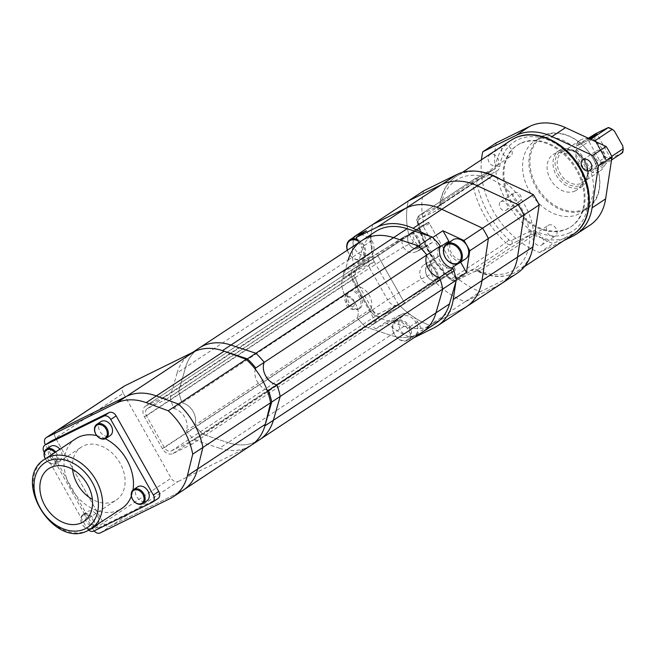<?xml version="1.0" encoding="UTF-8"?>
<svg xmlns="http://www.w3.org/2000/svg" width="656" height="656" viewBox="0 0 656 656"><rect width="100%" height="100%" fill="white"/><g stroke="black" fill="none" stroke-linecap="round" stroke-linejoin="round"><path stroke-width="0.49" stroke-dasharray="3.28 2.46" d="M588.94 138.514L587.776 139.433L589.473 138.76M609.58 160.039L601.97 164.623L609.58 160.039M585.349 208.797A41.935 31.291 56.6 0 1 536.624 186.206A41.935 31.291 56.6 0 1 544.259 135.882A41.935 31.291 56.6 0 1 592.975 158.465A41.935 31.291 56.6 0 1 585.349 208.797M543.463 135.497A42.697 31.865 -123.4 0 0 540.847 136.997A42.697 31.865 -123.4 0 0 536.715 188.477A42.697 31.865 -123.4 0 0 585.3 209.74A42.697 31.865 -123.4 0 0 587.907 208.239A42.697 31.865 -123.4 0 0 592.048 156.759A42.697 31.865 -123.4 0 0 543.463 135.497M561.864 150.626A19.819 14.793 56.6 0 1 584.898 161.31A19.819 14.793 56.6 0 1 581.29 185.099A19.819 14.793 56.6 0 1 558.256 174.422A19.819 14.793 56.6 0 1 561.864 150.626M560.273 149.863A21.345 15.933 -123.4 0 0 558.961 150.609A21.345 15.933 -123.4 0 0 556.895 176.349A21.345 15.933 -123.4 0 0 581.191 186.985A21.345 15.933 -123.4 0 0 582.495 186.238A21.345 15.933 -123.4 0 0 584.562 160.49A21.345 15.933 -123.4 0 0 560.273 149.863M575.263 190.896A21.345 15.933 56.6 0 1 550.966 180.269A21.345 15.933 56.6 0 1 553.041 154.529A21.345 15.933 56.6 0 1 554.345 153.775A21.345 15.933 56.6 0 1 578.633 164.41A21.345 15.933 56.6 0 1 576.567 190.15A21.345 15.933 56.6 0 1 575.263 190.896M578.945 213.938A42.697 31.865 56.6 0 1 530.36 192.675A42.697 31.865 56.6 0 1 534.501 141.188A42.697 31.865 56.6 0 1 537.108 139.695A42.697 31.865 56.6 0 1 585.693 160.958A42.697 31.865 56.6 0 1 581.56 212.437A42.697 31.865 56.6 0 1 578.945 213.938M599.174 171.47A18.294 13.653 56.6 0 1 592.097 172.413L604.004 166.55A18.294 13.653 56.6 0 1 600.289 170.822A18.294 13.653 56.6 0 1 599.174 171.47M576.411 144.566A18.294 13.653 56.6 0 1 580.125 140.294A18.294 13.653 56.6 0 1 581.241 139.646A18.294 13.653 56.6 0 1 588.317 138.711L576.411 144.566L576.444 146.099L591.302 138.785M591.392 138.752L576.378 146.14L588.35 138.236M593.385 134.915A18.294 13.653 -123.4 0 0 592.778 138.883L575.845 150.068L575.107 153.151L583.791 168.559A18.294 13.653 56.6 0 1 575.107 153.151M583.791 168.559L586.8 169.51L575.845 150.068M604.004 166.55L605.66 163.893L590.638 171.29L607.579 160.105A18.294 13.653 -123.4 0 1 603.733 158.326L586.8 169.51M590.638 171.29L592.097 172.413M611.523 160.023L605.66 163.893M596.058 141.811L606.267 159.925L611.753 156.308M605.308 157.965L596.624 142.557A18.294 13.653 56.6 0 1 605.308 157.965L606.267 159.925L605.709 159.72L595.279 141.212M596.624 142.557L595.312 140.491M589.752 138.892L588.317 138.711M622.716 145.812A16.769 12.521 56.6 0 1 621.617 153.053L610.252 158.645A16.769 12.521 56.6 0 1 603.249 155.398L594.959 140.696A16.769 12.521 56.6 0 1 596.058 133.455M607.423 127.863A16.769 12.521 56.6 0 1 614.426 131.11M594.959 140.696L592.778 138.883M603.733 158.326L603.249 155.398M610.252 158.645L607.579 160.105M622.601 152.709L621.617 153.053M519.724 143.894A48.79 36.416 -123.4 0 0 516.739 145.607A48.79 36.416 -123.4 0 0 512.008 204.451A48.79 36.416 -123.4 0 0 567.538 228.747A48.79 36.416 -123.4 0 0 570.523 227.033A48.79 36.416 -123.4 0 0 575.255 168.198A48.79 36.416 -123.4 0 0 519.724 143.894M520.577 143.336A48.79 36.416 -123.4 0 0 517.584 145.05A48.79 36.416 -123.4 0 0 512.861 203.885A48.79 36.416 -123.4 0 0 568.383 228.19A48.79 36.416 -123.4 0 0 571.368 226.476A48.79 36.416 -123.4 0 0 576.099 167.641A48.79 36.416 -123.4 0 0 520.577 143.336M410.853 337.553L412.575 336.708A11.439 8.536 56.6 0 1 408.426 336.577A76.235 56.9 -123.4 0 1 405.572 335.306A11.439 8.536 56.6 0 1 399.012 325.753A11.439 8.536 56.6 0 1 401.997 316.733A11.439 8.536 56.6 0 1 402.694 316.331A11.439 8.536 56.6 0 1 415.494 321.694A11.439 8.536 56.6 0 1 415.076 335.47L423.046 331.551L417.519 321.743A13.727 10.242 -123.4 0 0 401.57 314.347L385.695 322.162A76.235 56.9 -123.4 0 0 405.572 335.306A11.439 8.536 -123.4 0 0 408.426 336.577A76.235 56.9 -123.4 0 0 410.853 337.553L429.483 325.245A76.235 56.9 -123.4 0 1 400.045 305.868L404.809 303.523L377.913 255.791L404.809 303.523L400.045 305.868A76.235 56.9 -123.4 0 0 429.483 325.245L465.055 301.752A76.235 56.9 -123.4 0 1 435.609 282.375L440.373 280.03L413.485 232.306L440.373 280.03L435.609 282.375L371.255 324.884L376.019 322.539L404.809 303.523L455.617 269.96L450.852 272.306L435.609 282.375A76.235 56.9 -123.4 0 0 465.055 301.752L480.299 291.682L513.591 275.299A57.941 43.239 -123.4 0 0 517.133 273.265M450.852 272.306A76.235 56.9 -123.4 0 0 480.299 291.682M433.993 327.869L462.783 308.853L429.483 325.245L462.783 308.853L498.347 285.36L465.055 301.752L498.347 285.36A57.941 43.239 -123.4 0 0 501.897 283.326M428.721 222.236L413.485 232.306L408.721 234.643A76.235 56.9 -123.4 0 1 408.278 200.99A76.235 56.9 -123.4 0 0 408.721 234.643L344.359 277.16L349.123 274.815L377.913 255.791L373.149 258.136A76.235 56.9 -123.4 0 1 372.715 224.483A76.235 56.9 -123.4 0 0 373.149 258.136L377.913 255.791L413.485 232.306L408.721 234.643L423.965 224.582L428.721 222.236L455.617 269.96M423.522 190.929A76.235 56.9 -123.4 0 0 423.965 224.582M396.29 321.473A10.676 7.962 -123.4 0 0 394.346 334.281A10.676 7.962 -123.4 0 0 406.753 340.038A10.676 7.962 -123.4 0 0 408.696 327.221A10.676 7.962 -123.4 0 0 396.29 321.473M407.548 340.415A11.439 8.536 56.6 0 1 394.535 334.724A11.439 8.536 56.6 0 1 395.642 320.932A11.439 8.536 56.6 0 1 396.339 320.53A11.439 8.536 56.6 0 1 409.352 326.229A11.439 8.536 56.6 0 1 408.245 340.013A11.439 8.536 56.6 0 1 407.548 340.415M347.385 250.166A10.676 7.962 -123.4 0 0 361.03 258.899A10.676 7.962 -123.4 0 0 364.531 250.436A10.676 7.962 -123.4 0 0 358.102 241.039M357.184 239.407A11.439 8.536 56.6 0 1 365.277 248.854A11.439 8.536 56.6 0 1 362.53 258.882A11.439 8.536 56.6 0 1 361.825 259.276A11.439 8.536 56.6 0 1 347.295 250.223M452.902 239.858A11.439 8.536 -123.4 0 0 451.795 253.642A11.439 8.536 -123.4 0 0 464.809 259.341A11.439 8.536 -123.4 0 0 465.506 258.94M356.274 235.602A11.439 8.536 -123.4 0 0 355.798 235.947A11.439 8.536 -123.4 0 0 353.559 239.219A11.439 8.536 -123.4 0 0 353.067 242.138A76.235 56.9 -123.4 0 0 353.428 264.885L369.303 257.07A13.727 10.242 -123.4 0 0 370.14 256.594A13.727 10.242 -123.4 0 0 371.796 240.604L366.269 230.789M360.62 234.52A11.439 8.536 56.6 0 1 371.075 243.032A11.439 8.536 56.6 0 1 368.877 254.684A11.439 8.536 56.6 0 1 368.18 255.086A11.439 8.536 56.6 0 1 358.184 252.945A11.439 8.536 56.6 0 1 353.067 242.138A76.235 56.9 -123.4 0 1 353.559 239.219A76.235 56.9 -123.4 0 1 354.01 237.095M412.575 336.708A11.439 8.536 -123.4 0 0 413.895 336.225A11.439 8.536 -123.4 0 0 414.6 335.823A11.439 8.536 -123.4 0 0 415.076 335.47L412.575 336.708M448.179 242.974A13.727 10.242 -123.4 0 0 460.561 262.023L460.635 262.154M358.299 234.717L355.601 236.045M385.695 322.162L375.535 328.869A76.235 56.9 -123.4 0 1 371.255 324.884M423.046 331.551L412.886 338.258L407.351 328.451A13.727 10.242 -123.4 0 0 391.411 321.055L375.535 328.869M412.886 338.258L414.108 337.66M455.969 281.334L456.223 279.645M433.034 237.915L438.667 247.919A13.727 10.242 -123.4 0 0 439.823 260.645A13.727 10.242 -123.4 0 0 450.401 268.739L456.035 278.734M432.345 237.259L430.705 236.496M353.428 264.885L343.268 271.6L359.135 263.786A13.727 10.242 -123.4 0 0 359.98 263.302A13.727 10.242 -123.4 0 0 361.636 247.312L358.939 242.531M343.268 271.6A76.235 56.9 -123.4 0 0 344.359 277.16M376.019 322.539L349.123 274.815M462.783 308.853A57.941 43.239 -123.4 0 0 466.326 306.819M460.561 262.023L457.921 263.769M451.426 268.058L450.401 268.739M439.979 247.05L438.667 247.919M146.075 405.826A9.151 6.831 -123.4 0 0 145.517 406.146A9.151 6.831 -123.4 0 0 144.41 416.806L162.344 448.622A9.151 6.831 -123.4 0 0 172.971 453.55L191.413 444.473L189.92 441.824L171.478 450.902A6.101 4.551 56.6 0 1 164.385 447.613L146.46 415.797A6.101 4.551 56.6 0 1 147.198 408.688A6.101 4.551 56.6 0 1 147.567 408.475L166.009 399.397L164.517 396.749L146.075 405.826L354.388 268.23L372.838 259.153L354.388 268.23L370.656 257.488C367.639 259.546 367.311 263.064 369.664 268.025L403.35 247.164C401.054 242.171 401.685 238.472 405.236 236.078L353.83 268.55A9.151 6.831 -123.4 0 0 352.723 279.21L370.656 311.026A9.151 6.831 -123.4 0 0 381.284 315.954L399.725 306.877L454.772 270.526A1.525 1.009 63.8 0 0 454.87 268.64L448.712 271.65L448.975 273.372A1.525 1.009 63.8 0 0 449.073 271.486M370.255 257.701L409.024 234.208L421.767 225.812L423.333 226.599L432.288 242.499L425.719 245.836L433.19 259.095L423.915 264.835C419.504 268.361 418.626 273.076 421.283 278.98L387.589 299.841C390.64 304.474 393.961 306.262 397.552 305.212L432.132 283.802C428.007 285.188 424.391 283.581 421.283 278.98L431.435 273.987A10.676 7.068 -116.2 0 1 432.14 260.785L439.758 255.75L448.712 271.65M432.132 283.802L435.92 281.941L448.63 273.527M164.517 396.749L372.838 259.153L399.725 306.877L398.233 304.228L379.791 313.306A6.101 4.551 56.6 0 1 372.706 310.017L354.773 278.201A6.101 4.551 56.6 0 1 355.511 271.092A6.101 4.551 56.6 0 1 355.888 270.879L374.33 261.801L372.838 259.153L427.876 222.794L422.152 225.607A1.525 1.009 -116.2 0 1 423.678 226.41L429.467 223.565L454.87 268.64M145.517 406.146L353.83 268.55A9.151 6.831 -123.4 0 1 354.388 268.23A9.151 6.831 -123.4 0 0 353.83 268.55A9.151 6.831 -123.4 0 0 352.723 279.21L370.656 311.026A9.151 6.831 -123.4 0 0 381.284 315.954L399.725 306.877L191.413 444.473M429.467 223.565A1.525 1.009 63.8 0 0 427.95 222.753A1.525 1.009 63.8 0 0 427.876 222.794M439.758 255.75L434.805 258.193L427.335 244.934M432.288 242.499L424.67 247.533A10.676 7.068 -116.2 0 1 424.153 247.829A10.676 7.068 -116.2 0 1 413.51 242.162L403.35 247.164C407.007 252.453 411.369 253.921 416.445 251.576L425.719 245.836M424.153 247.829L415.765 251.953L424.67 247.533M144.41 416.806L369.664 268.025L387.589 299.841L162.344 448.622M420.644 226.533L422.079 225.648A1.525 1.009 -116.2 0 1 422.152 225.607L427.95 222.753M433.19 259.095L434.805 258.193M435.92 281.941L431.435 273.987M413.51 242.162L409.024 234.208M409.557 234.643A7.626 5.051 -116.2 0 1 417.528 238.481A7.626 5.051 -116.2 0 1 417.027 247.902A7.626 5.051 -116.2 0 1 410.853 246.435A7.626 5.051 -116.2 0 1 407.712 240.063A7.626 5.051 -116.2 0 1 409.557 234.643M417.913 248.312A8.389 5.56 63.8 0 0 418.626 238.259A8.389 5.56 63.8 0 0 410.098 233.503A8.389 5.56 63.8 0 0 409.697 233.733A8.389 5.56 63.8 0 0 407.663 239.686A8.389 5.56 63.8 0 0 411.115 246.705A8.389 5.56 63.8 0 0 417.503 248.55A8.389 5.56 63.8 0 0 417.913 248.312M415.33 230.961A8.389 5.56 -116.2 0 1 415.732 230.723A8.389 5.56 -116.2 0 1 424.26 235.479A8.389 5.56 -116.2 0 1 423.546 245.541A8.389 5.56 -116.2 0 1 423.145 245.77A8.389 5.56 -116.2 0 1 414.608 241.014A8.389 5.56 -116.2 0 1 415.33 230.961M427.482 266.467A7.626 5.051 -116.2 0 1 435.453 270.297A7.626 5.051 -116.2 0 1 434.953 279.727A7.626 5.051 -116.2 0 1 428.778 278.259A7.626 5.051 -116.2 0 1 425.637 271.879A7.626 5.051 -116.2 0 1 427.482 266.467M435.838 280.137A8.389 5.56 63.8 0 0 436.56 270.075A8.389 5.56 63.8 0 0 428.024 265.319A8.389 5.56 63.8 0 0 427.622 265.549A8.389 5.56 63.8 0 0 425.596 271.51A8.389 5.56 63.8 0 0 429.049 278.521A8.389 5.56 63.8 0 0 435.436 280.366A8.389 5.56 63.8 0 0 435.838 280.137M433.255 262.777A8.389 5.56 -116.2 0 1 433.665 262.548A8.389 5.56 -116.2 0 1 442.193 267.304A8.389 5.56 -116.2 0 1 441.472 277.357A8.389 5.56 -116.2 0 1 441.07 277.595A8.389 5.56 -116.2 0 1 432.542 272.839A8.389 5.56 -116.2 0 1 433.255 262.777M361.8 240.637A54.891 40.967 -123.4 0 0 348.156 260.014L341.333 283.827A62.517 46.658 -123.4 0 0 344.613 295.421A15.244 11.382 56.6 0 1 357.299 317.922L370.845 308.976A62.517 46.658 -123.4 0 0 379.217 318.062L404.088 326.278A54.891 40.967 -123.4 0 0 432.493 325.22A54.891 40.967 -123.4 0 0 435.855 323.293M192.364 352.559L190.748 353.625A54.891 40.967 -123.4 0 0 177.095 372.993L185.566 367.401A54.891 40.967 -123.4 0 1 199.211 348.033A54.891 40.967 -123.4 0 0 185.566 367.401L178.744 391.214A62.517 46.658 -123.4 0 0 182.024 402.809A15.244 11.382 56.6 0 1 194.709 425.318L357.299 317.922A62.517 46.658 -123.4 0 0 365.671 327.016L379.217 318.062M177.095 372.993L170.281 396.806L178.744 391.214L185.566 367.401L348.156 260.014L341.333 283.827A62.517 46.658 -123.4 0 0 344.613 295.421A15.244 11.382 56.6 0 1 357.299 317.922A62.517 46.658 -123.4 0 0 365.671 327.016L390.533 335.232A54.891 40.967 -123.4 0 0 418.946 334.166A54.891 40.967 -123.4 0 0 422.308 332.248M375.347 231.691A54.891 40.967 -123.4 0 0 361.702 251.059L354.888 274.872A62.517 46.658 -123.4 0 0 358.168 286.475A15.244 11.382 56.6 0 1 370.845 308.976M170.281 396.806A62.517 46.658 -123.4 0 0 173.561 408.409L182.024 402.809A62.517 46.658 -123.4 0 1 178.744 391.214L354.888 274.872M173.561 408.409A15.244 11.382 56.6 0 1 186.238 430.91L194.709 425.318A15.244 11.382 56.6 0 0 182.024 402.809L358.168 286.475M186.238 430.91A62.517 46.658 -123.4 0 0 194.619 439.996L203.081 434.403A62.517 46.658 -123.4 0 1 194.709 425.318A62.517 46.658 -123.4 0 0 203.081 434.403L365.671 327.016L390.533 335.232A54.891 40.967 -123.4 0 0 418.946 334.166M194.619 439.996L219.481 448.212L227.952 442.62L203.081 434.403L227.952 442.62A54.891 40.967 -123.4 0 0 256.357 441.562A54.891 40.967 -123.4 0 0 259.719 439.635M219.481 448.212A54.891 40.967 -123.4 0 0 247.894 447.154A54.891 40.967 -123.4 0 0 251.248 445.227M404.088 326.278L227.952 442.62A54.891 40.967 -123.4 0 0 256.357 441.562M267.058 390.066A15.244 11.382 56.6 0 1 255.307 369.221M100.311 532.91L178.219 481.455A6.101 4.551 56.6 0 1 171.134 478.167L123.32 393.313L55.58 438.06L103.386 522.914L93.226 529.622L45.42 444.776L55.58 438.06A6.101 4.551 56.6 0 1 56.318 430.959A6.101 4.551 -123.4 0 0 55.58 438.06L103.386 522.914A6.101 4.551 -123.4 0 0 110.479 526.194L180.146 491.902A54.891 40.967 -123.4 0 0 183.508 489.975M178.219 481.455L247.894 447.154L180.146 491.902L110.479 526.194A6.101 4.551 56.6 0 1 103.386 522.914L171.134 478.167M123.32 393.313A6.101 4.551 56.6 0 1 124.058 386.212M93.226 529.622A6.101 4.551 -123.4 0 0 94.144 530.934M189.92 441.824L398.233 304.228M166.009 399.397L374.33 261.801M349.984 290.846A10.061 6.667 -116.2 0 1 350.468 290.567A10.061 6.667 -116.2 0 1 360.71 296.274A10.061 6.667 -116.2 0 1 359.849 308.345A10.061 6.667 -116.2 0 1 359.365 308.623A10.061 6.667 -116.2 0 1 349.123 302.916A10.061 6.667 -116.2 0 1 349.984 290.846M45.371 458.806A7.626 5.691 -123.4 0 0 54.317 463.07A7.626 5.691 -123.4 0 0 54.801 452.583M55.703 451.984A8.389 6.257 56.6 0 1 55.629 463.161A8.389 6.257 56.6 0 1 55.112 463.456A8.389 6.257 56.6 0 1 45.321 458.847M83.599 515.042A7.626 5.691 -123.4 0 0 82.213 524.193A7.626 5.691 -123.4 0 0 91.069 528.301A7.626 5.691 -123.4 0 0 92.463 519.15A7.626 5.691 -123.4 0 0 83.599 515.042M90.528 529.113A8.389 6.257 56.6 0 1 81.877 523.701A8.389 6.257 56.6 0 1 83.14 514.394A8.389 6.257 56.6 0 1 83.648 514.099A8.389 6.257 56.6 0 1 92.447 517.199A8.389 6.257 56.6 0 1 93.775 526.981M137.694 486.842A8.389 6.257 -123.4 0 0 136.883 496.953A8.389 6.257 -123.4 0 0 146.427 501.127A8.389 6.257 -123.4 0 0 146.944 500.831M100.942 421.611A8.389 6.257 -123.4 0 0 100.13 431.722A8.389 6.257 -123.4 0 0 109.675 435.904A8.389 6.257 -123.4 0 0 110.183 435.609M50.537 446.424A8.389 6.257 -123.4 0 0 49.725 456.543A8.389 6.257 -123.4 0 0 59.261 460.717A8.389 6.257 -123.4 0 0 59.778 460.422A8.389 6.257 -123.4 0 0 59.852 449.245M97.924 524.242A8.389 6.257 -123.4 0 0 96.596 514.452A8.389 6.257 -123.4 0 0 87.797 511.36A8.389 6.257 -123.4 0 0 87.289 511.655A8.389 6.257 -123.4 0 0 86.477 521.766A8.389 6.257 -123.4 0 0 96.022 525.94A8.389 6.257 -123.4 0 0 96.53 525.653M72.554 469.343A31.718 23.673 56.6 0 1 81.262 447.171A31.718 23.673 56.6 0 1 83.197 446.055A31.718 23.673 56.6 0 1 119.294 461.849A31.718 23.673 56.6 0 1 116.219 500.093A31.718 23.673 56.6 0 1 114.275 501.209A31.718 23.673 56.6 0 1 92.406 499.396M75.711 438.774A41.779 31.176 -123.4 0 0 71.66 489.146A41.779 31.176 -123.4 0 0 119.203 509.958A41.779 31.176 -123.4 0 0 121.762 508.49M44.231 452.386L86.731 527.809A6.101 4.551 -123.4 0 0 88.724 530.155M131.356 496.157A41.779 31.176 -123.4 0 0 132.988 490.016M105.304 438.749A41.779 31.176 -123.4 0 0 96.793 435.625M93.816 531.089L99.236 527.514L157.637 498.765L152.217 502.34M44.149 452.238L49.569 448.655L92.152 524.226L86.731 527.809M49.569 448.655A6.101 4.551 56.6 0 1 50.307 441.554M99.236 527.514A6.101 4.551 56.6 0 1 92.152 524.226M514.583 192.61A5.035 3.756 56.6 0 1 520.306 195.119A5.035 3.756 56.6 0 1 519.814 201.187A5.035 3.756 56.6 0 1 519.511 201.359A5.035 3.756 56.6 0 1 513.787 198.858A5.035 3.756 56.6 0 1 514.271 192.79A5.035 3.756 56.6 0 1 514.583 192.61M501.028 201.564A5.035 3.756 56.6 0 1 506.76 204.065A5.035 3.756 56.6 0 1 506.268 210.133A5.035 3.756 56.6 0 1 505.965 210.314A5.035 3.756 56.6 0 1 500.233 207.804A5.035 3.756 56.6 0 1 500.725 201.736A5.035 3.756 56.6 0 1 501.028 201.564M503.792 145.591A6.404 4.781 56.6 0 1 511.081 148.781A6.404 4.781 56.6 0 1 510.458 156.505A6.404 4.781 56.6 0 1 510.065 156.727A6.404 4.781 56.6 0 1 502.775 153.545A6.404 4.781 56.6 0 1 503.398 145.821A6.404 4.781 56.6 0 1 503.792 145.591M496.518 165.681A6.404 4.781 -123.4 0 0 496.912 165.451A6.404 4.781 -123.4 0 0 497.527 157.735A6.404 4.781 -123.4 0 0 490.245 154.545A6.404 4.781 -123.4 0 0 489.852 154.767A6.404 4.781 -123.4 0 0 489.228 162.491A6.404 4.781 -123.4 0 0 496.518 165.681M548.613 225.139A6.404 4.781 56.6 0 1 555.903 228.329A6.404 4.781 56.6 0 1 555.279 236.053A6.404 4.781 56.6 0 1 554.886 236.275A6.404 4.781 56.6 0 1 547.604 233.085A6.404 4.781 56.6 0 1 548.219 225.369A6.404 4.781 56.6 0 1 548.613 225.139M541.339 245.229A6.404 4.781 -123.4 0 0 541.733 245A6.404 4.781 -123.4 0 0 542.356 237.275A6.404 4.781 -123.4 0 0 535.066 234.094A6.404 4.781 -123.4 0 0 534.673 234.315A6.404 4.781 -123.4 0 0 534.05 242.039A6.404 4.781 -123.4 0 0 541.339 245.229M596.894 150.568A6.404 4.781 56.6 0 1 604.184 153.758A6.404 4.781 56.6 0 1 603.561 161.474A6.404 4.781 56.6 0 1 603.176 161.704A6.404 4.781 56.6 0 1 595.886 158.514A6.404 4.781 56.6 0 1 596.509 150.79A6.404 4.781 56.6 0 1 596.894 150.568M481.455 159.777A76.235 56.9 -123.4 0 0 539.568 252.535L563.848 240.58M496.346 142.828A76.235 56.9 -123.4 0 0 553.123 243.581L586.415 227.189A57.941 43.239 -123.4 0 0 589.965 225.164M539.568 252.535L553.123 243.581M563.463 151.397A18.294 13.653 56.6 0 1 584.283 160.507A18.294 13.653 56.6 0 1 582.512 182.573A18.294 13.653 56.6 0 1 581.388 183.213A18.294 13.653 56.6 0 1 560.568 174.102A18.294 13.653 56.6 0 1 562.34 152.036A18.294 13.653 56.6 0 1 563.463 151.397M569.777 232.724A53.366 39.827 56.6 0 1 536.173 231.338A9.151 6.831 -123.4 0 0 530.417 231.101L511.598 240.367A3.05 2.28 56.6 0 1 508.81 239.694A82.336 61.451 56.6 0 1 476.855 182.967A3.05 2.28 56.6 0 1 477.83 180.441L496.649 171.175A9.151 6.831 -123.4 0 0 499.7 166.599A53.366 39.827 56.6 0 1 517.486 139.917A53.366 39.827 56.6 0 1 579.494 168.666A53.366 39.827 56.6 0 1 569.777 232.724M532.098 250.666A56.416 42.107 56.6 0 1 517.986 270.871A56.416 42.107 56.6 0 1 514.534 272.847A56.416 42.107 56.6 0 1 479.011 271.387L534.058 235.028A56.416 42.107 -123.4 0 0 569.58 236.496A56.416 42.107 -123.4 0 0 573.032 234.512M530.417 231.101A3.05 2.017 -116.2 0 1 530.212 234.873L475.174 271.231L456.355 280.489L511.393 244.139L530.212 234.873A6.101 4.551 56.6 0 1 534.058 235.028A3.05 1.271 115.6 0 0 536.173 231.338M477.748 269.936A53.366 39.827 -123.4 0 0 511.352 271.322A53.366 39.827 -123.4 0 0 521.061 207.263A53.366 39.827 -123.4 0 0 459.052 178.514A53.366 39.827 -123.4 0 0 441.267 205.197A9.151 6.831 56.6 0 1 438.216 209.772L419.397 219.03A3.05 2.28 -123.4 0 0 418.421 221.564A82.336 61.451 -123.4 0 0 450.385 278.283A3.05 2.28 -123.4 0 0 453.165 278.956L471.984 269.698A9.151 6.831 56.6 0 1 477.748 269.936A3.05 1.271 115.6 0 0 478.126 271.568A3.05 1.271 115.6 0 0 479.011 271.387A6.101 4.551 -123.4 0 0 475.174 271.231A3.05 2.017 -116.2 0 1 475.026 271.313A3.05 2.017 -116.2 0 1 471.984 269.698M510.844 140.368A56.416 42.107 -123.4 0 0 495.493 166.591L440.455 202.95A56.416 42.107 56.6 0 1 455.805 176.726A56.416 42.107 56.6 0 1 459.257 174.742A56.416 42.107 56.6 0 1 479.921 171.675M500.659 179.449A56.416 42.107 56.6 0 1 533.697 241.096M499.7 166.599A3.05 1.55 -172.2 0 0 495.493 166.591A6.101 4.551 56.6 0 1 493.837 169.428A6.101 4.551 56.6 0 1 493.46 169.642A3.05 2.017 -116.2 0 1 493.607 169.56L474.788 178.826A3.05 2.017 -116.2 0 0 474.641 178.908L419.602 215.266L438.421 206L493.46 169.642L474.641 178.908A6.101 4.551 -123.4 0 0 474.272 179.121A6.101 4.551 -123.4 0 0 472.681 183.959A85.387 63.722 -123.4 0 0 505.825 242.786L450.787 279.144A85.387 63.722 56.6 0 1 417.642 220.318L472.681 183.959A3.05 0.976 -11.2 0 1 476.855 182.967M438.216 209.772A3.05 2.017 -116.2 0 1 438.421 206A6.101 4.551 -123.4 0 0 438.79 205.787A6.101 4.551 -123.4 0 0 440.455 202.95A3.05 1.55 -172.2 0 0 439.938 203.663L438.79 205.787L493.607 169.56A3.05 2.017 -116.2 0 1 496.649 171.175M524.521 266.557L514.386 272.937C503.259 278.078 491.164 277.627 478.126 271.568L475.026 271.313L456.207 280.579A3.05 2.017 -116.2 0 0 456.355 280.489A6.101 4.551 56.6 0 1 450.787 279.144A3.05 0.623 -47 0 1 450 279.399A3.05 0.623 -47 0 1 450.385 278.283M508.81 239.694A3.05 0.623 -47 0 1 505.825 242.786A6.101 4.551 -123.4 0 0 511.393 244.139A3.05 2.017 -116.2 0 0 511.598 240.367M453.165 278.956A3.05 2.017 -116.2 0 0 456.207 280.579L452.706 280.907L450 279.399C432.845 263.015 421.89 243.556 417.126 221.031A3.05 0.976 -11.2 0 1 417.642 220.318A6.101 4.551 56.6 0 1 419.225 215.48A6.101 4.551 56.6 0 1 419.602 215.266A3.05 2.017 -116.2 0 0 419.397 219.03M441.267 205.197A3.05 1.55 -172.2 0 1 439.938 203.663C441.693 191.757 446.974 182.778 455.805 176.726L462.332 172.413M477.83 180.441A3.05 2.017 -116.2 0 0 474.788 178.826L419.225 215.48C416.986 218.022 416.281 219.875 417.126 221.031A3.05 0.976 -11.2 0 0 418.421 221.564M498.347 285.36L513.591 275.299M371.796 240.604L361.636 247.312M369.303 257.07L359.135 263.786M417.519 321.743L407.351 328.451M401.57 314.347L391.411 321.055M447.54 274.265L454.772 270.526M172.971 453.55L397.552 305.212M432.14 260.785L423.915 264.835M348.156 260.014L361.702 251.059M169.986 498.617L180.146 491.902M171.478 450.902L379.791 313.306M164.385 447.613L372.706 310.017M146.46 415.797L354.773 278.201M147.567 408.475L355.888 270.879M358.414 309.05A10.061 6.667 63.8 0 0 359.275 296.979A10.061 6.667 63.8 0 0 349.041 291.272A10.061 6.667 63.8 0 0 348.549 291.551A10.061 6.667 63.8 0 0 347.688 303.621A10.061 6.667 63.8 0 0 357.93 309.329A10.061 6.667 63.8 0 0 358.414 309.05M347.721 297.037A5.486 3.641 -116.2 0 1 353.453 299.8A5.486 3.641 -116.2 0 1 353.1 306.59A5.486 3.641 -116.2 0 1 347.36 303.826A5.486 3.641 -116.2 0 1 347.721 297.037M88.38 530.319A41.779 31.176 56.6 0 1 40.836 509.507A41.779 31.176 56.6 0 1 44.887 459.126M572.868 236.144L586.415 227.189M611.269 159.383L597.075 134.193M580.125 140.294L563.389 151.438C577.296 142.877 596.886 175.013 582.512 182.573L600.289 170.822M558.961 150.609L553.041 154.529M540.847 136.997L534.501 141.188M587.907 208.239L581.56 212.437M582.495 186.238L576.567 190.15M601.97 164.623L587.776 139.433M516.739 145.607L517.584 145.05M570.523 227.033L571.368 226.476M395.642 320.932L401.997 316.733M370.14 256.594L359.98 263.302M408.245 340.013L414.6 335.823M362.53 258.882L368.877 254.684M410.098 233.503L415.732 230.723M417.503 248.55L423.145 245.77M428.024 265.319L433.665 262.548M435.436 280.366L441.07 277.595M147.198 408.688L355.511 271.092M350.468 290.567L348.27 291.707C342.35 298.242 345.343 300.407 346.122 303.933C347.221 308.377 351.157 310.173 357.93 309.329L359.365 308.623M83.14 514.394L87.289 511.655M83.697 521.569L116.219 500.093M48.741 468.646L81.262 447.171M55.629 463.161L59.778 460.422M506.268 210.133L519.814 201.187M496.912 165.451L510.458 156.505M541.733 245L555.279 236.053M590.015 170.429L603.561 161.474M582.954 159.744L596.509 150.79M534.673 234.315L548.219 225.369M489.852 154.767L503.398 145.821M500.725 201.736L514.271 192.79"/><path stroke-width="0.98" d="M589.473 138.76L597.075 134.193L588.94 138.514M595.279 141.212L595.312 140.491L612.245 129.298A18.294 13.653 -123.4 0 0 608.407 127.518L596.058 133.455L588.35 138.236M611.753 156.308L623.2 148.74A18.294 13.653 -123.4 0 1 622.601 152.709L611.523 160.023M591.302 138.785L608.407 127.518M591.466 138.703L589.752 138.892M612.245 129.298L614.426 131.11L622.716 145.812L623.2 148.74M498.347 285.36A57.941 43.239 -123.4 0 0 501.897 283.326A57.941 43.239 -123.4 0 0 517.559 257.054L523.939 215.004A76.235 56.9 -123.4 0 0 518.125 204.68L477.42 185.812A57.941 43.239 -123.4 0 0 441.57 184.607L408.278 200.99L423.522 190.929L456.814 174.537A57.941 43.239 -123.4 0 1 492.656 175.742L533.369 194.619A76.235 56.9 -123.4 0 1 539.183 204.934L532.803 246.984A57.941 43.239 -123.4 0 1 517.133 273.265L501.897 283.326A57.941 43.239 -123.4 0 0 517.559 257.054L523.939 215.004L539.183 204.934M462.783 308.853A57.941 43.239 -123.4 0 0 466.326 306.819A57.941 43.239 -123.4 0 0 481.996 280.547L488.376 238.497L523.939 215.004A76.235 56.9 -123.4 0 0 518.125 204.68L533.369 194.619M460.635 262.154L466.457 272.486L469.745 250.797L488.376 238.497A76.235 56.9 -123.4 0 0 482.562 228.173L441.849 209.297A57.941 43.239 -123.4 0 0 406.007 208.1L372.715 224.483L408.278 200.99L441.57 184.607L456.814 174.537M414.108 337.66L433.993 327.869A57.941 43.239 -123.4 0 0 437.536 325.843L466.326 306.819A57.941 43.239 -123.4 0 0 481.996 280.547L488.376 238.497A76.235 56.9 -123.4 0 0 482.562 228.173L518.125 204.68L477.42 185.812A57.941 43.239 -123.4 0 0 441.57 184.607L406.007 208.1L372.715 224.483L354.084 236.791A76.235 56.9 -123.4 0 0 354.01 237.095M358.102 241.039A10.676 7.962 -123.4 0 0 350.575 240.334A10.676 7.962 -123.4 0 0 347.385 250.166M347.295 250.223A11.439 8.536 56.6 0 1 349.927 239.793A11.439 8.536 56.6 0 1 350.624 239.391A11.439 8.536 56.6 0 1 357.184 239.407M447.203 244.59A10.676 7.962 -123.4 0 0 445.26 257.398A10.676 7.962 -123.4 0 0 457.658 263.154A10.676 7.962 -123.4 0 0 459.602 250.338A10.676 7.962 -123.4 0 0 447.203 244.59M458.454 263.532A11.439 8.536 56.6 0 1 445.44 257.841A11.439 8.536 56.6 0 1 446.556 244.048A11.439 8.536 56.6 0 1 447.253 243.647A11.439 8.536 56.6 0 1 460.266 249.346A11.439 8.536 56.6 0 1 459.159 263.13A11.439 8.536 56.6 0 1 458.454 263.532M459.159 263.13L465.506 258.94A11.439 8.536 -123.4 0 0 466.621 245.147A11.439 8.536 -123.4 0 0 453.599 239.456A11.439 8.536 -123.4 0 0 452.902 239.858L446.556 244.048M430.705 236.496L413.059 228.321A57.941 43.239 -123.4 0 0 377.216 227.115L356.11 237.505L366.269 230.789L358.299 234.717A11.439 8.536 -123.4 0 0 356.971 235.201A11.439 8.536 -123.4 0 0 356.274 235.602L349.927 239.793M469.745 250.797A76.235 56.9 -123.4 0 0 463.931 240.481L442.939 230.748L448.835 241.203A13.727 10.242 -123.4 0 0 448.179 242.974M358.299 234.717A11.439 8.536 56.6 0 1 360.62 234.52M355.601 236.045L354.084 236.791M463.931 240.481L482.562 228.173L441.849 209.297A57.941 43.239 -123.4 0 0 406.007 208.1L377.216 227.115M437.536 325.843A57.941 43.239 -123.4 0 0 453.206 299.562L455.969 281.334M456.223 279.645L456.035 278.734M442.939 230.748L432.78 237.456L433.034 237.915M432.78 237.456L432.345 237.259M358.939 242.531L356.11 237.505M466.457 272.486L456.297 279.194M457.921 263.769L451.426 268.058M448.835 241.203L439.979 247.05M418.946 334.166A54.891 40.967 -123.4 0 0 422.308 332.248A54.891 40.967 -123.4 0 0 435.953 312.871L442.775 289.058L456.322 280.112A62.517 46.658 -123.4 0 0 453.042 268.517A15.244 11.382 56.6 0 1 440.356 246.008A62.517 46.658 -123.4 0 0 431.984 236.923L407.122 228.706A54.891 40.967 -123.4 0 0 375.347 231.691L361.8 240.637A54.891 40.967 -123.4 0 0 348.156 260.014M256.357 441.562A54.891 40.967 -123.4 0 0 259.719 439.635L435.855 323.293A54.891 40.967 -123.4 0 0 449.499 303.925L456.322 280.112M422.308 332.248A54.891 40.967 -123.4 0 0 435.953 312.871L442.775 289.058A62.517 46.658 -123.4 0 0 439.487 277.463L453.042 268.517M247.894 447.154A54.891 40.967 -123.4 0 0 251.248 445.227L259.719 439.635A54.891 40.967 -123.4 0 0 273.363 420.266L280.186 396.454L442.775 289.058A62.517 46.658 -123.4 0 0 439.487 277.463A15.244 11.382 56.6 0 1 426.81 254.963L440.356 246.008M259.719 439.635A54.891 40.967 -123.4 0 0 273.363 420.266L280.186 396.454A62.517 46.658 -123.4 0 0 276.906 384.859A15.244 11.382 56.6 0 1 264.22 362.35L426.81 254.963A62.517 46.658 -123.4 0 0 418.438 245.869L431.984 236.923M180.146 491.902A54.891 40.967 -123.4 0 0 183.508 489.975L251.248 445.227A54.891 40.967 -123.4 0 0 264.901 425.859L271.715 402.046L280.186 396.454A62.517 46.658 -123.4 0 0 276.906 384.859L439.487 277.463A15.244 11.382 56.6 0 1 426.81 254.963A62.517 46.658 -123.4 0 0 418.438 245.869L393.567 237.652A54.891 40.967 -123.4 0 0 361.8 240.637A54.891 40.967 -123.4 0 1 393.567 237.652L407.122 228.706M255.307 369.221A15.244 11.382 56.6 0 1 255.758 367.942L264.22 362.35A62.517 46.658 -123.4 0 0 255.848 353.264L418.438 245.869L393.567 237.652L230.986 345.048A54.891 40.967 -123.4 0 0 199.211 348.033L361.8 240.637M271.715 402.046A62.517 46.658 -123.4 0 0 268.435 390.451L276.906 384.859A15.244 11.382 56.6 0 1 264.22 362.35A62.517 46.658 -123.4 0 0 255.848 353.264L230.986 345.048A54.891 40.967 -123.4 0 0 199.211 348.033L192.364 352.559M255.758 367.942A62.517 46.658 -123.4 0 0 247.378 358.857L255.848 353.264L230.986 345.048L222.515 350.64A54.891 40.967 -123.4 0 0 190.748 353.625M247.378 358.857L222.515 350.64M268.435 390.451A15.244 11.382 56.6 0 1 267.058 390.066M251.248 445.227A54.891 40.967 -123.4 0 0 265.311 424.317L270.616 402.727A60.992 45.518 -123.4 0 0 246.164 359.316L224.106 351.198A54.891 40.967 -123.4 0 0 194.102 351.698L124.435 385.999L56.687 430.746A6.101 4.551 -123.4 0 0 56.318 430.959A6.101 4.551 56.6 0 1 56.687 430.746L46.527 437.454A6.101 4.551 -123.4 0 0 46.15 437.667A6.101 4.551 -123.4 0 0 45.42 444.776L45.42 444.776M94.144 530.934A6.101 4.551 -123.4 0 0 100.311 532.91L169.986 498.617A54.891 40.967 -123.4 0 0 173.348 496.69L183.508 489.975A54.891 40.967 -123.4 0 0 197.563 469.065L202.876 447.466L270.616 402.727M183.508 489.975A54.891 40.967 -123.4 0 0 197.563 469.065L202.876 447.466A60.992 45.518 -123.4 0 0 178.416 404.063L246.164 359.316M173.348 496.69A54.891 40.967 -123.4 0 0 187.403 475.772L192.716 454.182L202.876 447.466A60.992 45.518 -123.4 0 0 178.416 404.063L156.358 395.937A54.891 40.967 -123.4 0 0 126.362 396.445L56.687 430.746L126.362 396.445L194.102 351.698M46.15 437.667L124.058 386.212A6.101 4.551 56.6 0 1 124.435 385.999M192.716 454.182A60.992 45.518 -123.4 0 0 168.256 410.779L178.416 404.063L156.358 395.937A54.891 40.967 -123.4 0 0 126.362 396.445L116.194 403.161L46.527 437.454M168.256 410.779L146.198 402.653A54.891 40.967 -123.4 0 0 116.194 403.161M54.801 452.583A7.626 5.691 -123.4 0 0 46.847 449.819A7.626 5.691 -123.4 0 0 45.371 458.806M45.321 458.847A8.389 6.257 56.6 0 1 46.387 449.163A8.389 6.257 56.6 0 1 46.896 448.876A8.389 6.257 56.6 0 1 55.703 451.984M93.775 526.981A8.389 6.257 56.6 0 1 92.381 528.392A8.389 6.257 56.6 0 1 91.873 528.687A8.389 6.257 56.6 0 1 90.528 529.113M134.013 490.229A7.626 5.691 -123.4 0 0 132.627 499.38A7.626 5.691 -123.4 0 0 141.483 503.488A7.626 5.691 -123.4 0 0 142.869 494.337A7.626 5.691 -123.4 0 0 134.013 490.229M142.278 503.874A8.389 6.257 56.6 0 1 132.733 499.692A8.389 6.257 56.6 0 1 133.545 489.581A8.389 6.257 56.6 0 1 134.062 489.286A8.389 6.257 56.6 0 1 143.607 493.46A8.389 6.257 56.6 0 1 142.795 503.578A8.389 6.257 56.6 0 1 142.278 503.874M97.26 424.998A7.626 5.691 -123.4 0 0 95.866 434.149A7.626 5.691 -123.4 0 0 104.73 438.257A7.626 5.691 -123.4 0 0 106.116 429.106A7.626 5.691 -123.4 0 0 97.26 424.998M105.526 438.643A8.389 6.257 56.6 0 1 95.981 434.469A8.389 6.257 56.6 0 1 96.793 424.35A8.389 6.257 56.6 0 1 97.309 424.055A8.389 6.257 56.6 0 1 106.854 428.237A8.389 6.257 56.6 0 1 106.034 438.347A8.389 6.257 56.6 0 1 105.526 438.643M142.795 503.578L146.944 500.831A8.389 6.257 -123.4 0 0 147.756 490.721A8.389 6.257 -123.4 0 0 138.211 486.547A8.389 6.257 -123.4 0 0 137.694 486.842L133.545 489.581M106.034 438.347L110.183 435.609A8.389 6.257 -123.4 0 0 111.003 425.498A8.389 6.257 -123.4 0 0 101.459 421.316A8.389 6.257 -123.4 0 0 100.942 421.611L96.793 424.35M59.852 449.245A8.389 6.257 -123.4 0 0 51.045 446.129A8.389 6.257 -123.4 0 0 50.537 446.424L46.387 449.163M81.762 522.684A31.718 23.673 -123.4 0 0 83.697 521.569A31.718 23.673 -123.4 0 0 86.772 483.324A31.718 23.673 -123.4 0 0 50.684 467.531A31.718 23.673 -123.4 0 0 48.741 468.646A31.718 23.673 -123.4 0 0 45.666 506.891A31.718 23.673 -123.4 0 0 81.762 522.684M96.793 435.625A41.779 31.176 -123.4 0 0 78.269 437.306A41.779 31.176 -123.4 0 0 75.711 438.774L44.887 459.126A41.779 31.176 56.6 0 1 47.445 457.667A41.779 31.176 56.6 0 1 94.989 478.47A41.779 31.176 56.6 0 1 90.938 528.851A41.779 31.176 56.6 0 1 88.38 530.319M92.381 528.392L96.53 525.653A8.389 6.257 -123.4 0 0 97.924 524.242M88.724 530.155A6.101 4.551 -123.4 0 0 93.816 531.089L152.217 502.34A6.101 4.551 -123.4 0 0 152.594 502.127A6.101 4.551 -123.4 0 0 153.324 495.026L110.749 419.455A6.101 4.551 -123.4 0 0 103.656 416.166L45.256 444.916A6.101 4.551 -123.4 0 0 44.887 445.129A6.101 4.551 -123.4 0 0 44.149 452.238L44.231 452.386M44.887 459.126C10.758 479.118 53.915 549.753 88.232 530.401L121.762 508.49A41.779 31.176 -123.4 0 0 131.356 496.157M132.988 490.016A41.779 31.176 -123.4 0 0 105.304 438.749M153.324 495.026L158.744 491.442L116.169 415.871L110.749 419.455M103.656 416.166L109.076 412.591L50.676 441.34L45.256 444.916M44.887 445.129L50.307 441.554A6.101 4.551 56.6 0 1 50.676 441.34M109.076 412.591A6.101 4.551 56.6 0 1 116.169 415.871M158.744 491.442A6.101 4.551 56.6 0 1 158.006 498.552L152.594 502.127M92.406 499.396A31.718 23.673 56.6 0 1 72.554 469.343M589.621 170.65A6.404 4.781 -123.4 0 0 590.015 170.429A6.404 4.781 -123.4 0 0 590.638 162.704A6.404 4.781 -123.4 0 0 583.348 159.515A6.404 4.781 -123.4 0 0 582.954 159.744A6.404 4.781 -123.4 0 0 582.339 167.46A6.404 4.781 -123.4 0 0 589.621 170.65M563.848 240.58L572.868 236.144A57.941 43.239 -123.4 0 0 576.411 234.11A57.941 43.239 -123.4 0 0 592.081 207.837L598.461 165.779A76.235 56.9 -123.4 0 0 592.647 155.464L551.934 136.587A57.941 43.239 -123.4 0 0 516.092 135.382L482.8 151.774A76.235 56.9 -123.4 0 0 481.455 159.777M576.411 234.11L589.965 225.164A57.941 43.239 -123.4 0 0 605.627 198.883L612.007 156.833A76.235 56.9 -123.4 0 0 606.193 146.509L565.488 127.641A57.941 43.239 -123.4 0 0 529.638 126.436L496.346 142.828L482.8 151.774M592.647 155.464L606.193 146.509M598.461 165.779L612.007 156.833M595.312 140.491L596.058 141.811M510.844 140.368L514.443 138.301C533.754 128.215 562.52 140.163 577.575 163.59C594.648 188.19 592.958 222.146 573.032 234.512A56.416 42.107 -123.4 0 0 578.502 166.485A56.416 42.107 -123.4 0 0 514.296 138.383A56.416 42.107 -123.4 0 0 510.844 140.368L462.332 172.413M479.921 171.675A56.416 42.107 56.6 0 1 500.659 179.449M533.697 241.096A56.416 42.107 56.6 0 1 532.098 250.666M453.206 299.562L532.803 246.984M413.059 228.321L492.656 175.742M264.901 425.859L449.499 303.925M187.403 475.772L265.311 424.317M146.198 402.653L224.106 351.198M47.248 461.439A38.729 28.905 -123.4 0 0 40.196 507.916A38.729 28.905 -123.4 0 0 85.198 528.785A38.729 28.905 -123.4 0 0 92.242 482.299A38.729 28.905 -123.4 0 0 47.248 461.439M551.934 136.587L565.488 127.641M516.092 135.382L529.638 126.436M592.081 207.837L605.627 198.883M524.521 266.557L573.032 234.512M466.326 306.819L501.897 283.326"/></g></svg>
